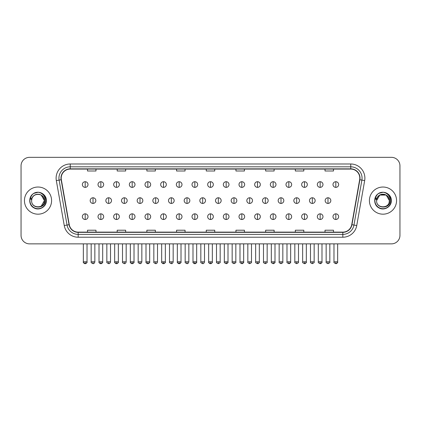 <?xml version="1.0" encoding="UTF-8"?>
<svg xmlns="http://www.w3.org/2000/svg" width="421" height="421" viewBox="0 0 421 421"><rect width="100%" height="100%" fill="white"/><g stroke="black" fill="none" stroke-linecap="round" stroke-linejoin="round"><path stroke-width="0.63" d="M24.444 200.601A13.572 13.572 0 0 0 38.016 214.178A13.572 13.572 0 0 0 51.588 200.601A13.572 13.572 0 0 0 38.016 187.029A13.572 13.572 0 0 0 24.444 200.601A13.572 13.572 0 0 0 38.016 214.178A13.572 13.572 0 0 0 51.588 200.601A13.572 13.572 0 0 0 38.016 187.029A13.572 13.572 0 0 0 24.444 200.601M369.412 200.601A13.572 13.572 0 0 0 382.984 214.178A13.572 13.572 0 0 0 396.556 200.601A13.572 13.572 0 0 0 382.984 187.029A13.572 13.572 0 0 0 369.412 200.601A13.572 13.572 0 0 0 382.984 214.178A13.572 13.572 0 0 0 396.556 200.601A13.572 13.572 0 0 0 382.984 187.029A13.572 13.572 0 0 0 369.412 200.601M61.203 178.125A9.046 9.046 0 0 1 70.249 169.074L350.751 169.074A9.046 9.046 0 0 1 359.66 179.693L351.735 224.656A9.046 9.046 0 0 1 342.82 232.129L78.18 232.129A9.046 9.046 0 0 1 69.265 224.656L61.34 179.693A9.046 9.046 0 0 1 61.203 178.125M60.977 178.125A9.273 9.273 0 0 0 61.119 179.735L69.044 224.693A9.273 9.273 0 0 0 78.18 232.355L342.82 232.355A9.273 9.273 0 0 0 351.956 224.693L359.881 179.735A9.273 9.273 0 0 0 350.751 168.847L70.249 168.847A9.273 9.273 0 0 0 60.977 178.125M56.33 180.577A14.14 14.14 0 0 1 70.249 163.985L350.751 163.985A14.14 14.14 0 0 1 364.67 180.577L356.745 225.54A14.14 14.14 0 0 1 342.82 237.223L78.18 237.223A14.14 14.14 0 0 1 64.255 225.54L56.33 180.577L59.114 180.088A11.309 11.309 0 0 1 70.249 166.816L350.751 166.816A11.309 11.309 0 0 1 361.886 180.088L353.961 225.046A11.309 11.309 0 0 1 342.82 234.392L78.18 234.392A11.309 11.309 0 0 1 67.039 225.046L59.114 180.088A11.309 11.309 0 0 1 58.94 178.125M399.95 165.821A8.483 8.483 0 0 0 391.467 157.343L29.533 157.343A8.483 8.483 0 0 0 21.05 165.821L21.05 235.381A8.483 8.483 0 0 0 29.533 243.864L391.467 243.864A8.483 8.483 0 0 0 399.95 235.381L399.95 165.821L399.95 235.381M206.258 169.074L206.258 170.989L214.742 170.989L214.742 169.074M176.567 169.074L176.567 170.989L185.051 170.989L185.051 169.074M146.876 169.074L146.876 170.989L155.36 170.989L155.36 169.074M117.191 169.074L117.191 170.989L125.674 170.989L125.674 169.074M87.5 169.074L87.5 170.989L95.983 170.989L95.983 169.074M235.949 169.074L235.949 170.989L244.433 170.989L244.433 169.074M265.64 169.074L265.64 170.989L274.124 170.989L274.124 169.074M295.326 169.074L295.326 170.989L303.809 170.989L303.809 169.074M325.017 169.074L325.017 170.989L333.5 170.989L333.5 169.074M214.742 232.129L214.742 230.219L206.258 230.219L206.258 232.129M185.051 232.129L185.051 230.219L176.567 230.219L176.567 232.129M155.36 232.129L155.36 230.219L146.876 230.219L146.876 232.129M125.674 232.129L125.674 230.219L117.191 230.219L117.191 232.129M95.983 232.129L95.983 230.219L87.5 230.219L87.5 232.129M244.433 232.129L244.433 230.219L235.949 230.219L235.949 232.129M274.124 232.129L274.124 230.219L265.64 230.219L265.64 232.129M303.809 232.129L303.809 230.219L295.326 230.219L295.326 232.129M333.5 232.129L333.5 230.219L325.017 230.219L325.017 232.129M21.05 165.821L21.05 235.381M391.467 157.343L29.533 157.343M29.533 243.864L391.467 243.864M85.179 181.714A2.826 2.826 0 0 0 82.353 184.54A2.826 2.826 0 0 0 85.179 187.371A2.826 2.826 0 0 0 88.01 184.54A2.826 2.826 0 0 0 85.179 181.714L85.179 187.371A2.826 2.826 0 0 0 88.01 184.54A2.826 2.826 0 0 0 85.179 181.714M93.015 197.775A2.826 2.826 0 0 0 90.183 200.601A2.826 2.826 0 0 0 93.015 203.432A2.826 2.826 0 0 0 95.841 200.601A2.826 2.826 0 0 0 93.015 197.775L93.015 203.432A2.826 2.826 0 0 0 95.841 200.601A2.826 2.826 0 0 0 93.015 197.775M85.179 213.836A2.826 2.826 0 0 0 82.353 216.662A2.826 2.826 0 0 0 85.179 219.494A2.826 2.826 0 0 0 88.01 216.662A2.826 2.826 0 0 0 85.179 213.836L85.179 219.494A2.826 2.826 0 0 0 88.01 216.662A2.826 2.826 0 0 0 85.179 213.836M100.845 181.714A2.826 2.826 0 0 0 98.019 184.54A2.826 2.826 0 0 0 100.845 187.371A2.826 2.826 0 0 0 103.671 184.54A2.826 2.826 0 0 0 100.845 181.714L100.845 187.371A2.826 2.826 0 0 0 103.671 184.54A2.826 2.826 0 0 0 100.845 181.714M116.512 181.714A2.826 2.826 0 0 0 113.681 184.54A2.826 2.826 0 0 0 116.512 187.371A2.826 2.826 0 0 0 119.338 184.54A2.826 2.826 0 0 0 116.512 181.714L116.512 187.371A2.826 2.826 0 0 0 119.338 184.54A2.826 2.826 0 0 0 116.512 181.714M132.173 181.714A2.826 2.826 0 0 0 129.347 184.54A2.826 2.826 0 0 0 132.173 187.371A2.826 2.826 0 0 0 135.004 184.54A2.826 2.826 0 0 0 132.173 181.714L132.173 187.371A2.826 2.826 0 0 0 135.004 184.54A2.826 2.826 0 0 0 132.173 181.714M147.839 181.714A2.826 2.826 0 0 0 145.013 184.54A2.826 2.826 0 0 0 147.839 187.371A2.826 2.826 0 0 0 150.665 184.54A2.826 2.826 0 0 0 147.839 181.714L147.839 187.371A2.826 2.826 0 0 0 150.665 184.54A2.826 2.826 0 0 0 147.839 181.714M108.676 197.775A2.826 2.826 0 0 0 105.85 200.601A2.826 2.826 0 0 0 108.676 203.432A2.826 2.826 0 0 0 111.507 200.601A2.826 2.826 0 0 0 108.676 197.775L108.676 203.432A2.826 2.826 0 0 0 111.507 200.601A2.826 2.826 0 0 0 108.676 197.775M124.342 197.775A2.826 2.826 0 0 0 121.516 200.601A2.826 2.826 0 0 0 124.342 203.432A2.826 2.826 0 0 0 127.168 200.601A2.826 2.826 0 0 0 124.342 197.775L124.342 203.432A2.826 2.826 0 0 0 127.168 200.601A2.826 2.826 0 0 0 124.342 197.775M140.009 197.775A2.826 2.826 0 0 0 137.178 200.601A2.826 2.826 0 0 0 140.009 203.432A2.826 2.826 0 0 0 142.835 200.601A2.826 2.826 0 0 0 140.009 197.775L140.009 203.432A2.826 2.826 0 0 0 142.835 200.601A2.826 2.826 0 0 0 140.009 197.775M31.917 198.68L31.617 200.601C31.265 209.284 45.31 209.126 45.263 200.601C45.289 197.075 43.716 194.518 40.542 192.918L38.632 192.292C36.327 192.155 34.296 192.834 32.533 194.323L31.38 195.975C30.68 197.16 30.528 198.312 30.922 199.422L32.98 196.375C34.896 194.455 37.18 193.823 39.827 194.476A6.394 6.394 0 0 0 31.917 198.68L31.622 200.601C31.233 192.355 44.8 192.355 44.41 200.601L41.211 206.137M31.622 200.601C31.233 192.355 44.8 192.355 44.41 200.601C44.21 197.533 42.684 195.491 39.827 194.476L41.211 195.065L44.41 200.601C44.8 208.848 31.233 208.848 31.622 200.601C31.233 192.355 44.8 192.355 44.41 200.601L44.089 202.601M32.554 194.307L33.848 193.386L38.079 192.265L33.848 193.386L32.554 194.307L33.848 193.386L38.079 192.265L33.848 193.386L32.554 194.307L33.848 193.386L38.079 192.265M32.533 194.323C37.39 189.561 46.736 193.692 46.352 200.601C46.636 206.769 39.042 211.153 33.848 207.821C28.37 204.985 28.37 196.218 33.848 193.386C39.042 190.055 46.636 194.439 46.352 200.601C46.636 206.769 39.042 211.153 33.848 207.821C28.37 204.985 28.37 196.218 33.848 193.386C39.042 190.055 46.636 194.439 46.352 200.601C46.636 206.769 39.042 211.153 33.848 207.821C28.37 204.985 28.37 196.218 33.848 193.386C39.042 190.055 46.636 194.439 46.352 200.601C46.636 206.769 39.042 211.153 33.848 207.821C28.37 204.985 28.37 196.218 33.848 193.386C39.042 190.055 46.636 194.439 46.352 200.601C46.636 206.769 39.042 211.153 33.848 207.821C28.37 204.985 28.37 196.218 33.848 193.386C38.174 191.366 41.847 192.192 44.868 195.854M376.89 198.68L376.584 200.601C376.232 209.284 390.278 209.126 390.23 200.601C390.256 197.075 388.683 194.518 385.51 192.918L383.599 192.292C381.294 192.155 379.263 192.834 377.505 194.323L376.353 195.975C375.648 197.16 375.495 198.312 375.89 199.422L377.947 196.375C379.868 194.455 382.147 193.823 384.794 194.476A6.394 6.394 0 0 0 376.89 198.68L376.59 200.601C376.2 192.355 389.767 192.355 389.378 200.601C389.767 208.848 376.2 208.848 376.59 200.601C376.2 192.355 389.767 192.355 389.378 200.601L389.057 202.601M384.794 194.476L386.178 195.065L389.378 200.601C389.178 197.533 387.652 195.491 384.794 194.476M376.59 200.601L379.789 195.065L386.178 195.065M377.521 194.307L378.816 193.386L383.052 192.265L378.816 193.386L377.521 194.307L378.816 193.386L383.052 192.265L378.816 193.386L377.521 194.307L378.816 193.386L383.052 192.265M377.505 194.323C382.357 189.561 391.709 193.692 391.32 200.601C391.604 206.769 384.01 211.153 378.816 207.821C373.338 204.985 373.338 196.218 378.816 193.386C384.01 190.055 391.604 194.439 391.32 200.601C391.604 206.769 384.01 211.153 378.816 207.821C373.338 204.985 373.338 196.218 378.816 193.386C384.01 190.055 391.604 194.439 391.32 200.601C391.604 206.769 384.01 211.153 378.816 207.821C373.338 204.985 373.338 196.218 378.816 193.386C384.01 190.055 391.604 194.439 391.32 200.601C391.604 206.769 384.01 211.153 378.816 207.821C373.338 204.985 373.338 196.218 378.816 193.386C384.01 190.055 391.604 194.439 391.32 200.601C391.604 206.769 384.01 211.153 378.816 207.821C373.338 204.985 373.338 196.218 378.816 193.386C383.142 191.366 386.815 192.192 389.835 195.854M163.506 181.714A2.826 2.826 0 0 0 160.68 184.54A2.826 2.826 0 0 0 163.506 187.371A2.826 2.826 0 0 0 166.332 184.54A2.826 2.826 0 0 0 163.506 181.714L163.506 187.371A2.826 2.826 0 0 0 166.332 184.54A2.826 2.826 0 0 0 163.506 181.714M179.172 181.714A2.826 2.826 0 0 0 176.341 184.54A2.826 2.826 0 0 0 179.172 187.371A2.826 2.826 0 0 0 181.998 184.54A2.826 2.826 0 0 0 179.172 181.714L179.172 187.371A2.826 2.826 0 0 0 181.998 184.54A2.826 2.826 0 0 0 179.172 181.714M194.834 181.714A2.826 2.826 0 0 0 192.008 184.54A2.826 2.826 0 0 0 194.834 187.371A2.826 2.826 0 0 0 197.665 184.54A2.826 2.826 0 0 0 194.834 181.714L194.834 187.371A2.826 2.826 0 0 0 197.665 184.54A2.826 2.826 0 0 0 194.834 181.714M155.67 197.775A2.826 2.826 0 0 0 152.844 200.601A2.826 2.826 0 0 0 155.67 203.432A2.826 2.826 0 0 0 158.501 200.601A2.826 2.826 0 0 0 155.67 197.775L155.67 203.432A2.826 2.826 0 0 0 158.501 200.601A2.826 2.826 0 0 0 155.67 197.775M171.336 197.775A2.826 2.826 0 0 0 168.511 200.601A2.826 2.826 0 0 0 171.336 203.432A2.826 2.826 0 0 0 174.168 200.601A2.826 2.826 0 0 0 171.336 197.775L171.336 203.432A2.826 2.826 0 0 0 174.168 200.601A2.826 2.826 0 0 0 171.336 197.775M187.003 197.775A2.826 2.826 0 0 0 184.177 200.601A2.826 2.826 0 0 0 187.003 203.432A2.826 2.826 0 0 0 189.829 200.601A2.826 2.826 0 0 0 187.003 197.775L187.003 203.432A2.826 2.826 0 0 0 189.829 200.601A2.826 2.826 0 0 0 187.003 197.775M210.5 181.714A2.826 2.826 0 0 0 207.674 184.54A2.826 2.826 0 0 0 210.5 187.371A2.826 2.826 0 0 0 213.326 184.54A2.826 2.826 0 0 0 210.5 181.714L210.5 187.371A2.826 2.826 0 0 0 213.326 184.54A2.826 2.826 0 0 0 210.5 181.714M226.166 181.714A2.826 2.826 0 0 0 223.335 184.54A2.826 2.826 0 0 0 226.166 187.371A2.826 2.826 0 0 0 228.992 184.54A2.826 2.826 0 0 0 226.166 181.714L226.166 187.371A2.826 2.826 0 0 0 228.992 184.54A2.826 2.826 0 0 0 226.166 181.714M241.828 181.714A2.826 2.826 0 0 0 239.002 184.54A2.826 2.826 0 0 0 241.828 187.371A2.826 2.826 0 0 0 244.659 184.54A2.826 2.826 0 0 0 241.828 181.714L241.828 187.371A2.826 2.826 0 0 0 244.659 184.54A2.826 2.826 0 0 0 241.828 181.714M257.494 181.714A2.826 2.826 0 0 0 254.668 184.54A2.826 2.826 0 0 0 257.494 187.371A2.826 2.826 0 0 0 260.32 184.54A2.826 2.826 0 0 0 257.494 181.714L257.494 187.371A2.826 2.826 0 0 0 260.32 184.54A2.826 2.826 0 0 0 257.494 181.714M273.161 181.714A2.826 2.826 0 0 0 270.335 184.54A2.826 2.826 0 0 0 273.161 187.371A2.826 2.826 0 0 0 275.987 184.54A2.826 2.826 0 0 0 273.161 181.714L273.161 187.371A2.826 2.826 0 0 0 275.987 184.54A2.826 2.826 0 0 0 273.161 181.714M202.669 197.775A2.826 2.826 0 0 0 199.838 200.601A2.826 2.826 0 0 0 202.669 203.432A2.826 2.826 0 0 0 205.495 200.601A2.826 2.826 0 0 0 202.669 197.775L202.669 203.432A2.826 2.826 0 0 0 205.495 200.601A2.826 2.826 0 0 0 202.669 197.775M218.331 197.775A2.826 2.826 0 0 0 215.505 200.601A2.826 2.826 0 0 0 218.331 203.432A2.826 2.826 0 0 0 221.162 200.601A2.826 2.826 0 0 0 218.331 197.775L218.331 203.432A2.826 2.826 0 0 0 221.162 200.601A2.826 2.826 0 0 0 218.331 197.775M233.997 197.775A2.826 2.826 0 0 0 231.171 200.601A2.826 2.826 0 0 0 233.997 203.432A2.826 2.826 0 0 0 236.823 200.601A2.826 2.826 0 0 0 233.997 197.775L233.997 203.432A2.826 2.826 0 0 0 236.823 200.601A2.826 2.826 0 0 0 233.997 197.775M249.664 197.775A2.826 2.826 0 0 0 246.832 200.601A2.826 2.826 0 0 0 249.664 203.432A2.826 2.826 0 0 0 252.489 200.601A2.826 2.826 0 0 0 249.664 197.775L249.664 203.432A2.826 2.826 0 0 0 252.489 200.601A2.826 2.826 0 0 0 249.664 197.775M265.33 197.775A2.826 2.826 0 0 0 262.499 200.601A2.826 2.826 0 0 0 265.33 203.432A2.826 2.826 0 0 0 268.156 200.601A2.826 2.826 0 0 0 265.33 197.775L265.33 203.432A2.826 2.826 0 0 0 268.156 200.601A2.826 2.826 0 0 0 265.33 197.775M288.827 181.714A2.826 2.826 0 0 0 285.996 184.54A2.826 2.826 0 0 0 288.827 187.371A2.826 2.826 0 0 0 291.653 184.54A2.826 2.826 0 0 0 288.827 181.714L288.827 187.371A2.826 2.826 0 0 0 291.653 184.54A2.826 2.826 0 0 0 288.827 181.714M304.488 181.714A2.826 2.826 0 0 0 301.662 184.54A2.826 2.826 0 0 0 304.488 187.371A2.826 2.826 0 0 0 307.319 184.54A2.826 2.826 0 0 0 304.488 181.714L304.488 187.371A2.826 2.826 0 0 0 307.319 184.54A2.826 2.826 0 0 0 304.488 181.714M320.155 181.714A2.826 2.826 0 0 0 317.329 184.54A2.826 2.826 0 0 0 320.155 187.371A2.826 2.826 0 0 0 322.981 184.54A2.826 2.826 0 0 0 320.155 181.714L320.155 187.371A2.826 2.826 0 0 0 322.981 184.54A2.826 2.826 0 0 0 320.155 181.714M335.821 181.714A2.826 2.826 0 0 0 332.99 184.54A2.826 2.826 0 0 0 335.821 187.371A2.826 2.826 0 0 0 338.647 184.54A2.826 2.826 0 0 0 335.821 181.714L335.821 187.371A2.826 2.826 0 0 0 338.647 184.54A2.826 2.826 0 0 0 335.821 181.714M280.991 197.775A2.826 2.826 0 0 0 278.165 200.601A2.826 2.826 0 0 0 280.991 203.432A2.826 2.826 0 0 0 283.822 200.601A2.826 2.826 0 0 0 280.991 197.775L280.991 203.432A2.826 2.826 0 0 0 283.822 200.601A2.826 2.826 0 0 0 280.991 197.775M296.658 197.775A2.826 2.826 0 0 0 293.832 200.601A2.826 2.826 0 0 0 296.658 203.432A2.826 2.826 0 0 0 299.484 200.601A2.826 2.826 0 0 0 296.658 197.775L296.658 203.432A2.826 2.826 0 0 0 299.484 200.601A2.826 2.826 0 0 0 296.658 197.775M312.324 197.775A2.826 2.826 0 0 0 309.493 200.601A2.826 2.826 0 0 0 312.324 203.432A2.826 2.826 0 0 0 315.15 200.601A2.826 2.826 0 0 0 312.324 197.775L312.324 203.432A2.826 2.826 0 0 0 315.15 200.601A2.826 2.826 0 0 0 312.324 197.775M327.985 197.775A2.826 2.826 0 0 0 325.159 200.601A2.826 2.826 0 0 0 327.985 203.432A2.826 2.826 0 0 0 330.817 200.601A2.826 2.826 0 0 0 327.985 197.775L327.985 203.432A2.826 2.826 0 0 0 330.817 200.601A2.826 2.826 0 0 0 327.985 197.775M100.845 213.836A2.826 2.826 0 0 0 98.019 216.662A2.826 2.826 0 0 0 100.845 219.494A2.826 2.826 0 0 0 103.671 216.662A2.826 2.826 0 0 0 100.845 213.836L100.845 219.494A2.826 2.826 0 0 0 103.671 216.662A2.826 2.826 0 0 0 100.845 213.836M116.512 213.836A2.826 2.826 0 0 0 113.681 216.662A2.826 2.826 0 0 0 116.512 219.494A2.826 2.826 0 0 0 119.338 216.662A2.826 2.826 0 0 0 116.512 213.836L116.512 219.494A2.826 2.826 0 0 0 119.338 216.662A2.826 2.826 0 0 0 116.512 213.836M132.173 213.836A2.826 2.826 0 0 0 129.347 216.662A2.826 2.826 0 0 0 132.173 219.494A2.826 2.826 0 0 0 135.004 216.662A2.826 2.826 0 0 0 132.173 213.836L132.173 219.494A2.826 2.826 0 0 0 135.004 216.662A2.826 2.826 0 0 0 132.173 213.836M147.839 213.836A2.826 2.826 0 0 0 145.013 216.662A2.826 2.826 0 0 0 147.839 219.494A2.826 2.826 0 0 0 150.665 216.662A2.826 2.826 0 0 0 147.839 213.836L147.839 219.494A2.826 2.826 0 0 0 150.665 216.662A2.826 2.826 0 0 0 147.839 213.836M163.506 213.836A2.826 2.826 0 0 0 160.68 216.662A2.826 2.826 0 0 0 163.506 219.494A2.826 2.826 0 0 0 166.332 216.662A2.826 2.826 0 0 0 163.506 213.836L163.506 219.494A2.826 2.826 0 0 0 166.332 216.662A2.826 2.826 0 0 0 163.506 213.836M179.172 213.836A2.826 2.826 0 0 0 176.341 216.662A2.826 2.826 0 0 0 179.172 219.494A2.826 2.826 0 0 0 181.998 216.662A2.826 2.826 0 0 0 179.172 213.836L179.172 219.494A2.826 2.826 0 0 0 181.998 216.662A2.826 2.826 0 0 0 179.172 213.836M194.834 213.836A2.826 2.826 0 0 0 192.008 216.662A2.826 2.826 0 0 0 194.834 219.494A2.826 2.826 0 0 0 197.665 216.662A2.826 2.826 0 0 0 194.834 213.836L194.834 219.494A2.826 2.826 0 0 0 197.665 216.662A2.826 2.826 0 0 0 194.834 213.836M210.5 213.836A2.826 2.826 0 0 0 207.674 216.662A2.826 2.826 0 0 0 210.5 219.494A2.826 2.826 0 0 0 213.326 216.662A2.826 2.826 0 0 0 210.5 213.836L210.5 219.494A2.826 2.826 0 0 0 213.326 216.662A2.826 2.826 0 0 0 210.5 213.836M226.166 213.836A2.826 2.826 0 0 0 223.335 216.662A2.826 2.826 0 0 0 226.166 219.494A2.826 2.826 0 0 0 228.992 216.662A2.826 2.826 0 0 0 226.166 213.836L226.166 219.494A2.826 2.826 0 0 0 228.992 216.662A2.826 2.826 0 0 0 226.166 213.836M241.828 213.836A2.826 2.826 0 0 0 239.002 216.662A2.826 2.826 0 0 0 241.828 219.494A2.826 2.826 0 0 0 244.659 216.662A2.826 2.826 0 0 0 241.828 213.836L241.828 219.494A2.826 2.826 0 0 0 244.659 216.662A2.826 2.826 0 0 0 241.828 213.836M257.494 213.836A2.826 2.826 0 0 0 254.668 216.662A2.826 2.826 0 0 0 257.494 219.494A2.826 2.826 0 0 0 260.32 216.662A2.826 2.826 0 0 0 257.494 213.836L257.494 219.494A2.826 2.826 0 0 0 260.32 216.662A2.826 2.826 0 0 0 257.494 213.836M273.161 213.836A2.826 2.826 0 0 0 270.335 216.662A2.826 2.826 0 0 0 273.161 219.494A2.826 2.826 0 0 0 275.987 216.662A2.826 2.826 0 0 0 273.161 213.836L273.161 219.494A2.826 2.826 0 0 0 275.987 216.662A2.826 2.826 0 0 0 273.161 213.836M288.827 213.836A2.826 2.826 0 0 0 285.996 216.662A2.826 2.826 0 0 0 288.827 219.494A2.826 2.826 0 0 0 291.653 216.662A2.826 2.826 0 0 0 288.827 213.836L288.827 219.494A2.826 2.826 0 0 0 291.653 216.662A2.826 2.826 0 0 0 288.827 213.836M304.488 213.836A2.826 2.826 0 0 0 301.662 216.662A2.826 2.826 0 0 0 304.488 219.494A2.826 2.826 0 0 0 307.319 216.662A2.826 2.826 0 0 0 304.488 213.836L304.488 219.494A2.826 2.826 0 0 0 307.319 216.662A2.826 2.826 0 0 0 304.488 213.836M320.155 213.836A2.826 2.826 0 0 0 317.329 216.662A2.826 2.826 0 0 0 320.155 219.494A2.826 2.826 0 0 0 322.981 216.662A2.826 2.826 0 0 0 320.155 213.836L320.155 219.494A2.826 2.826 0 0 0 322.981 216.662A2.826 2.826 0 0 0 320.155 213.836M335.821 213.836A2.826 2.826 0 0 0 332.99 216.662A2.826 2.826 0 0 0 335.821 219.494A2.826 2.826 0 0 0 338.647 216.662A2.826 2.826 0 0 0 335.821 213.836L335.821 219.494A2.826 2.826 0 0 0 338.647 216.662A2.826 2.826 0 0 0 335.821 213.836M350.751 163.985L350.751 168.847M59.114 180.088L61.119 179.735M78.18 237.223L78.18 232.355M342.82 232.355L342.82 237.223M351.956 224.693L356.745 225.54M64.255 225.54L69.044 224.693M359.881 179.735L364.67 180.577M70.249 163.985L70.249 168.847M93.015 261.82L91.173 261.82C90.804 262.409 91.415 263.02 93.015 263.657L93.015 261.82L94.851 261.82L94.851 243.864M85.179 261.82L83.342 261.82C82.969 262.409 83.584 263.02 85.179 263.657L85.179 261.82L87.021 261.82C87.389 262.409 86.779 263.02 85.179 263.657C84.274 263.746 83.663 263.13 83.342 261.82L83.342 243.864M108.676 261.82L106.839 261.82C106.466 262.409 107.081 263.02 108.676 263.657L108.676 261.82L110.518 261.82L110.518 243.864M124.342 261.82L122.506 261.82C122.132 262.409 122.743 263.02 124.342 263.657L124.342 261.82L126.179 261.82L126.179 243.864M140.009 261.82L138.172 261.82C137.799 262.409 138.409 263.02 140.009 263.657L140.009 261.82L141.845 261.82L141.845 243.864M31.38 195.975A8.088 8.088 0 0 0 38.016 208.69A8.088 8.088 0 0 0 40.542 192.918M376.353 195.975A8.088 8.088 0 0 0 382.984 208.69A8.088 8.088 0 0 0 385.51 192.918M155.67 261.82L153.833 261.82C153.46 262.409 154.075 263.02 155.67 263.657L155.67 261.82L157.512 261.82L157.512 243.864M171.336 261.82L169.5 261.82C169.126 262.409 169.742 263.02 171.336 263.657L171.336 261.82L173.173 261.82L173.173 243.864M187.003 261.82L185.166 261.82C184.793 262.409 185.403 263.02 187.003 263.657L187.003 261.82L188.84 261.82L188.84 243.864M202.669 261.82L200.828 261.82C200.459 262.409 201.07 263.02 202.669 263.657L202.669 261.82L204.506 261.82L204.506 243.864M218.331 261.82L216.494 261.82C216.12 262.409 216.736 263.02 218.331 263.657L218.331 261.82L220.172 261.82L220.172 243.864M233.997 261.82L232.16 261.82C231.787 262.409 232.397 263.02 233.997 263.657L233.997 261.82L235.834 261.82L235.834 243.864M249.664 261.82L247.827 261.82C247.453 262.409 248.064 263.02 249.664 263.657L249.664 261.82L251.5 261.82L251.5 243.864M265.33 261.82L263.488 261.82C263.114 262.409 263.73 263.02 265.33 263.657L265.33 261.82L267.167 261.82L267.167 243.864M280.991 261.82L279.155 261.82C278.781 262.409 279.397 263.02 280.991 263.657L280.991 261.82L282.828 261.82L282.828 243.864M296.658 261.82L294.821 261.82C294.447 262.409 295.058 263.02 296.658 263.657L296.658 261.82L298.494 261.82L298.494 243.864M312.324 261.82L310.482 261.82C310.114 262.409 310.724 263.02 312.324 263.657L312.324 261.82L314.161 261.82L314.161 243.864M327.985 261.82L326.149 261.82C325.775 262.409 326.391 263.02 327.985 263.657L327.985 261.82L329.827 261.82L329.827 243.864M100.845 261.82L99.009 261.82C98.635 262.409 99.245 263.02 100.845 263.657L100.845 261.82L102.682 261.82C103.056 262.409 102.445 263.02 100.845 263.657C99.94 263.746 99.33 263.13 99.009 261.82L99.009 243.864M116.512 261.82L114.67 261.82C114.301 262.409 114.912 263.02 116.512 263.657L116.512 261.82L118.348 261.82C118.722 262.409 118.106 263.02 116.512 263.657C115.607 263.746 114.991 263.13 114.67 261.82L114.67 243.864M132.173 261.82L130.336 261.82C129.963 262.409 130.578 263.02 132.173 263.657L132.173 261.82L134.015 261.82C134.388 262.409 133.773 263.02 132.173 263.657C131.273 263.746 130.657 263.13 130.336 261.82L130.336 243.864M147.839 261.82L146.003 261.82C145.629 262.409 146.24 263.02 147.839 263.657L147.839 261.82L149.676 261.82C150.05 262.409 149.439 263.02 147.839 263.657C146.934 263.746 146.324 263.13 146.003 261.82L146.003 243.864M163.506 261.82L161.669 261.82C161.296 262.409 161.906 263.02 163.506 263.657L163.506 261.82L165.342 261.82C165.716 262.409 165.106 263.02 163.506 263.657C162.601 263.746 161.99 263.13 161.669 261.82L161.669 243.864M179.172 261.82L177.33 261.82C176.957 262.409 177.573 263.02 179.172 263.657L179.172 261.82L181.009 261.82C181.383 262.409 180.767 263.02 179.172 263.657C178.267 263.746 177.651 263.13 177.33 261.82L177.33 243.864M194.834 261.82L192.997 261.82C192.623 262.409 193.239 263.02 194.834 263.657L194.834 261.82L196.675 261.82C197.044 262.409 196.433 263.02 194.834 263.657C193.928 263.746 193.318 263.13 192.997 261.82L192.997 243.864M210.5 261.82L208.663 261.82C208.29 262.409 208.9 263.02 210.5 263.657L210.5 261.82L212.337 261.82L212.337 243.864L212.337 261.82C212.71 262.409 212.1 263.02 210.5 263.657C209.595 263.746 208.984 263.13 208.663 261.82L208.663 243.864M226.166 261.82L224.325 261.82C223.956 262.409 224.567 263.02 226.166 263.657L226.166 261.82L228.003 261.82C228.377 262.409 227.761 263.02 226.166 263.657C227.072 263.746 227.682 263.13 228.003 261.82L228.003 243.864M241.828 261.82L239.991 261.82L239.991 243.864L239.991 261.82C239.617 262.409 240.233 263.02 241.828 263.657L241.828 261.82L243.67 261.82C244.043 262.409 243.427 263.02 241.828 263.657C242.733 263.746 243.349 263.13 243.67 261.82L243.67 243.864M257.494 261.82L255.658 261.82C255.284 262.409 255.894 263.02 257.494 263.657L257.494 261.82L259.331 261.82C259.704 262.409 259.094 263.02 257.494 263.657C258.399 263.746 259.01 263.13 259.331 261.82L259.331 243.864M273.161 261.82L271.324 261.82L271.324 243.864L271.324 261.82C270.95 262.409 271.561 263.02 273.161 263.657L273.161 261.82L274.997 261.82C275.371 262.409 274.76 263.02 273.161 263.657C274.066 263.746 274.676 263.13 274.997 261.82L274.997 243.864M288.827 261.82L286.985 261.82C286.612 262.409 287.227 263.02 288.827 263.657L288.827 261.82L290.664 261.82L290.664 243.864L290.664 261.82C291.037 262.409 290.422 263.02 288.827 263.657C289.727 263.746 290.343 263.13 290.664 261.82M304.488 261.82L302.652 261.82C302.278 262.409 302.894 263.02 304.488 263.657L304.488 261.82L306.33 261.82C306.698 262.409 306.088 263.02 304.488 263.657C305.393 263.746 306.009 263.13 306.33 261.82L306.33 243.864M320.155 261.82L318.318 261.82C317.944 262.409 318.555 263.02 320.155 263.657L320.155 261.82L321.991 261.82C322.365 262.409 321.755 263.02 320.155 263.657C321.06 263.746 321.67 263.13 321.991 261.82L321.991 243.864M335.821 261.82L333.979 261.82C333.611 262.409 334.221 263.02 335.821 263.657L335.821 261.82L337.658 261.82C338.031 262.409 337.416 263.02 335.821 263.657C336.726 263.746 337.337 263.13 337.658 261.82L337.658 243.864M91.173 261.82L91.173 243.864M94.851 261.82C94.53 263.13 93.92 263.746 93.015 263.657M85.179 263.657C86.084 263.746 86.7 263.13 87.021 261.82L87.021 243.864M106.839 261.82L106.839 243.864M110.518 261.82C110.197 263.13 109.581 263.746 108.676 263.657M122.506 261.82L122.506 243.864M126.179 261.82C125.858 263.13 125.248 263.746 124.342 263.657M138.172 261.82L138.172 243.864M141.845 261.82C141.524 263.13 140.914 263.746 140.009 263.657M153.833 261.82L153.833 243.864M157.512 261.82C157.191 263.13 156.575 263.746 155.67 263.657M169.5 261.82L169.5 243.864M173.173 261.82C172.857 263.13 172.242 263.746 171.336 263.657M185.166 261.82L185.166 243.864M188.84 261.82C188.519 263.13 187.908 263.746 187.003 263.657M200.828 261.82L200.828 243.864M204.506 261.82C204.185 263.13 203.575 263.746 202.669 263.657M216.494 261.82L216.494 243.864M220.172 261.82C220.541 262.409 219.93 263.02 218.331 263.657M232.16 261.82L232.16 243.864M235.834 261.82C236.207 262.409 235.597 263.02 233.997 263.657M247.827 261.82L247.827 243.864M251.5 261.82C251.874 262.409 251.258 263.02 249.664 263.657M263.488 261.82L263.488 243.864M267.167 261.82C267.54 262.409 266.925 263.02 265.33 263.657M279.155 261.82L279.155 243.864M282.828 261.82C283.201 262.409 282.591 263.02 280.991 263.657M294.821 261.82L294.821 243.864M298.494 261.82C298.868 262.409 298.257 263.02 296.658 263.657M310.482 261.82L310.482 243.864M314.161 261.82C314.534 262.409 313.919 263.02 312.324 263.657M326.149 261.82L326.149 243.864M329.827 261.82C330.196 262.409 329.585 263.02 327.985 263.657M100.845 263.657C101.75 263.746 102.361 263.13 102.682 261.82L102.682 243.864M116.512 263.657C117.417 263.746 118.027 263.13 118.348 261.82L118.348 243.864M132.173 263.657C133.078 263.746 133.694 263.13 134.015 261.82L134.015 243.864M147.839 263.657C148.745 263.746 149.355 263.13 149.676 261.82L149.676 243.864M163.506 263.657C164.411 263.746 165.021 263.13 165.342 261.82L165.342 243.864M179.172 263.657C180.072 263.746 180.688 263.13 181.009 261.82L181.009 243.864M194.834 263.657C195.739 263.746 196.354 263.13 196.675 261.82L196.675 243.864M212.337 261.82C212.016 263.13 211.405 263.746 210.5 263.657M224.325 261.82L224.325 243.864M255.658 261.82L255.658 243.864M286.985 261.82L286.985 243.864M302.652 261.82L302.652 243.864M318.318 261.82L318.318 243.864M333.979 261.82L333.979 243.864"/></g></svg>
